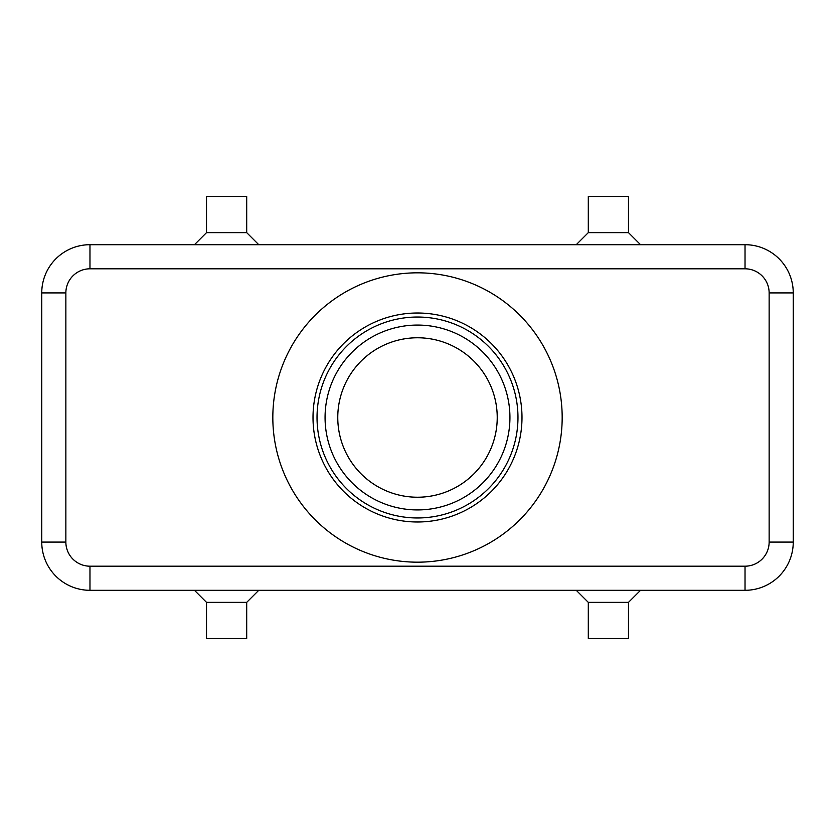 <?xml version="1.0" encoding="UTF-8"?>
<svg xmlns="http://www.w3.org/2000/svg" width="835" height="835" viewBox="0 0 835 835"><rect width="100%" height="100%" fill="white"/><g stroke="black" fill="none" stroke-linecap="round" stroke-linejoin="round"><path stroke-width="1.25" d="M779.128 258.819A48.221 48.221 0 0 0 745.029 244.697L89.971 244.697A48.221 48.221 0 0 0 41.75 292.918L41.75 542.082A48.221 48.221 0 0 0 89.971 590.303L745.029 590.303A48.221 48.221 0 0 0 793.25 542.082L793.25 292.918A48.221 48.221 0 0 0 745.029 244.697L745.029 268.807A24.111 24.111 0 0 1 769.139 292.918L769.139 542.082A24.111 24.111 0 0 1 745.029 566.193L89.971 566.193A24.111 24.111 0 0 1 65.861 542.082L41.75 542.082M628.484 602.359L628.484 638.524L588.299 638.524L588.299 602.359L628.484 602.359L640.539 590.303M246.701 602.359L206.516 602.359L206.516 638.524L246.701 638.524L246.701 602.359L258.756 590.303M588.299 232.641L628.484 232.641L628.484 196.476L588.299 196.476L588.299 232.641L576.244 244.697M206.516 232.641L206.516 196.476L246.701 196.476L246.701 232.641L206.516 232.641L194.461 244.697M417.5 497.232A79.732 79.732 0 0 1 337.768 417.5A79.732 79.732 0 0 1 417.5 337.768A79.732 79.732 0 0 1 497.232 417.5A79.732 79.732 0 0 1 417.5 497.232M417.5 517.971A100.471 100.471 0 0 1 317.029 417.5A100.471 100.471 0 0 1 417.5 317.029A100.471 100.471 0 0 1 517.971 417.5A100.471 100.471 0 0 1 417.5 517.971M417.5 521.99A104.49 104.49 0 0 1 313.01 417.5A104.49 104.49 0 0 1 417.5 313.01A104.49 104.49 0 0 1 521.99 417.5A104.49 104.49 0 0 1 417.5 521.99M417.5 272.826A144.674 144.674 0 0 1 562.174 417.5A144.674 144.674 0 0 1 417.5 562.174A144.674 144.674 0 0 1 272.826 417.5A144.674 144.674 0 0 1 417.5 272.826M417.5 325.065A92.434 92.434 0 0 0 325.065 417.5A92.434 92.434 0 0 0 417.5 509.934A92.434 92.434 0 0 0 509.934 417.5A92.434 92.434 0 0 0 417.5 325.065M55.872 576.181A48.221 48.221 0 0 0 89.971 590.303L89.971 566.193M65.861 542.082L65.861 292.918A24.111 24.111 0 0 1 89.971 268.807L89.971 244.697A48.221 48.221 0 0 0 55.872 258.819M745.029 566.193L745.029 590.303A48.221 48.221 0 0 0 779.128 576.181M793.25 542.082L769.139 542.082M793.25 292.918L769.139 292.918M65.861 292.918L41.75 292.918M89.971 268.807L745.029 268.807M246.701 232.641L258.756 244.697M640.539 244.697L628.484 232.641M194.461 590.303L206.516 602.359M588.299 602.359L576.244 590.303"/></g></svg>
